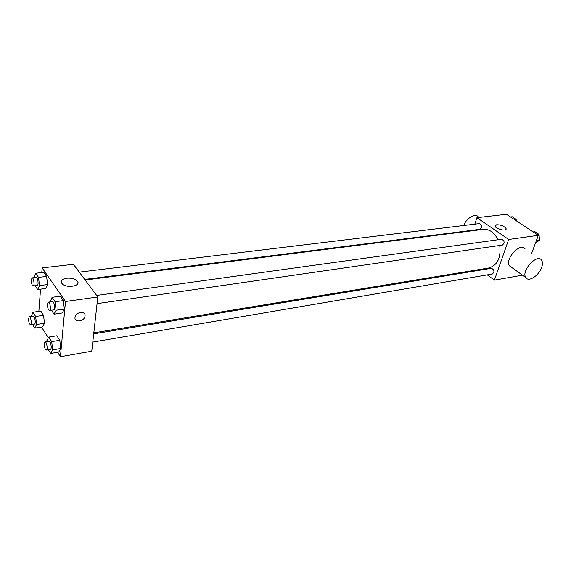 <?xml version="1.0" encoding="UTF-8"?>
<svg xmlns="http://www.w3.org/2000/svg" width="571" height="571" viewBox="0 0 571 571"><rect width="100%" height="100%" fill="white"/><g stroke="black" fill="none" stroke-linecap="round" stroke-linejoin="round"><path stroke-width="0.86" d="M474.794 224.167L476.921 217.687L506.427 214.275L538.303 235.331L531.622 253.453M476.921 217.687L508.69 239.47L494.386 280.118L522.494 275.158M494.386 280.118L487.291 274.865M480.775 270.033L479.975 269.441M93.808 332.836L488.855 267.977C497.448 265.294 501.081 257.792 499.753 245.466M497.955 239.749C494.293 232.426 489.383 228.971 483.23 229.371L85.129 279.99M472.638 230.72L472.795 230.241M97.056 303.636L502.387 245.087C504.907 242.746 504.628 240.798 501.566 239.249L96.656 295.443M92.78 342.086L492.38 273.994C494.729 271.639 494.4 269.74 491.388 268.284L93.694 333.849M79.276 272.139L479.055 223.646C480.946 223.96 481.696 225.359 481.317 227.843L479.733 229.356L84.701 279.412M508.69 239.47L538.303 235.331M496.684 224.724C501.181 224.846 504.314 226.152 506.084 228.643C507.148 231.755 495.614 229.128 495.078 226.13L496.684 224.724M511.702 267.456L509.411 265.822C504.543 259.048 520.873 241.576 525.12 248.999M463.002 231.476L463.117 231.933M478.684 217.237C475.893 212.669 466.407 217.851 463.709 225.509M541.565 267.663C538.71 275.921 528.268 282.431 525.713 277.456C520.966 270.711 537.568 252.91 541.679 260.326C542.736 262.096 542.7 264.537 541.565 267.663M41.79 272.531L42.14 267.906L73.423 264.294L97.798 296.97L91.767 351.186L60.426 356.725L57.571 352.25M48.378 337.825L41.505 327.04M50.155 301.895L52.089 297.313L60.326 296.192L63.374 300.589L64.352 309.025L62.26 312.951L64.352 309.025L56.086 310.224L54.045 314.157L51.426 310.231M31.241 316.534L32.925 312.223L40.791 311.088L43.546 315.32L44.474 323.265L42.639 326.869L44.474 323.265L36.587 324.464L34.788 328.082L32.468 324.378M42.14 267.906L65.487 301.495L60.426 356.725M38.857 311.366L40.534 289.169M46.958 341.551L46.858 340.694L48.785 337.061L56.843 335.755L59.791 340.287L60.74 348.488L58.727 352.05L60.74 348.488L52.66 349.873L50.698 353.442L48.328 349.666M33.953 277.634L35.73 273.245L43.774 272.296L46.615 276.393L47.564 284.551L45.659 288.505L47.564 284.551L39.499 285.579L37.636 289.54L35.081 285.7M65.487 301.495L97.798 296.97M66.679 278.198C71.346 277.841 74.851 278.791 77.199 281.039C81.917 286.05 66.079 288.733 61.975 283.537C60.312 280.882 61.882 279.098 66.679 278.198M85.022 315.956L84.972 316.313C84.115 321.937 73.666 322.743 75.094 317.026C76.007 311.659 85.857 310.638 85.022 315.956L84.972 316.313C84.115 321.93 73.666 322.743 75.094 317.026C76 311.652 85.85 310.638 85.022 315.956M35.73 273.245L38.535 277.378L39.499 285.579M33.182 285.943L37.229 285.429C38.921 285.421 37.793 276.964 36.151 277.37L32.104 277.863L31.269 279.847C31.312 283.295 31.947 285.322 33.182 285.943C34.86 285.935 33.725 277.456 32.104 277.863M37.636 289.54L45.659 288.505M43.774 272.296L46.615 276.393L47.564 284.551M38.535 277.378L46.615 276.393M52.089 297.313L55.102 301.745L56.086 310.224M49.527 310.503L53.674 309.903C55.487 309.86 54.231 301.117 52.482 301.574L48.328 302.152L47.45 304.122C47.486 307.726 48.178 309.853 49.527 310.503C51.326 310.46 50.07 301.695 48.328 302.152M54.045 314.157L62.26 312.951M60.326 296.192L63.374 300.589L64.352 309.025M55.102 301.745L63.374 300.589M32.925 312.223L35.645 316.484L36.587 324.464M30.484 324.678L34.446 324.078C36.052 324.035 34.838 315.806 33.282 316.234L29.321 316.812L28.571 318.625C28.629 322.037 29.264 324.057 30.484 324.678C32.083 324.642 30.863 316.384 29.321 316.812M34.788 328.082L42.639 326.869M40.791 311.088L43.546 315.32L44.474 323.265M35.645 316.484L43.546 315.32M48.785 337.061L51.704 341.629L52.66 349.873M46.337 350.002L50.391 349.309C52.111 349.224 50.769 340.716 49.106 341.201L45.052 341.865L44.267 343.663C44.317 347.232 45.002 349.345 46.337 350.002C48.043 349.923 46.694 341.387 45.052 341.865M50.698 353.442L58.727 352.05M56.843 335.755L59.791 340.287L60.74 348.488M51.704 341.629L59.791 340.287M510.495 216.966L512.23 216.759L516.155 219.35L516.27 220.777M514.421 219.557L516.155 219.35M533.164 231.933L534.906 231.698L539.024 234.417L539.467 240.184L535.391 243.239M536.347 240.634L539.467 240.184M537.29 234.652L539.024 234.417M539.331 238.378L539.131 235.823M509.411 265.822L525.713 277.456M505.756 229.592L506.084 228.643M76.835 284.743L77.199 281.039"/></g></svg>
